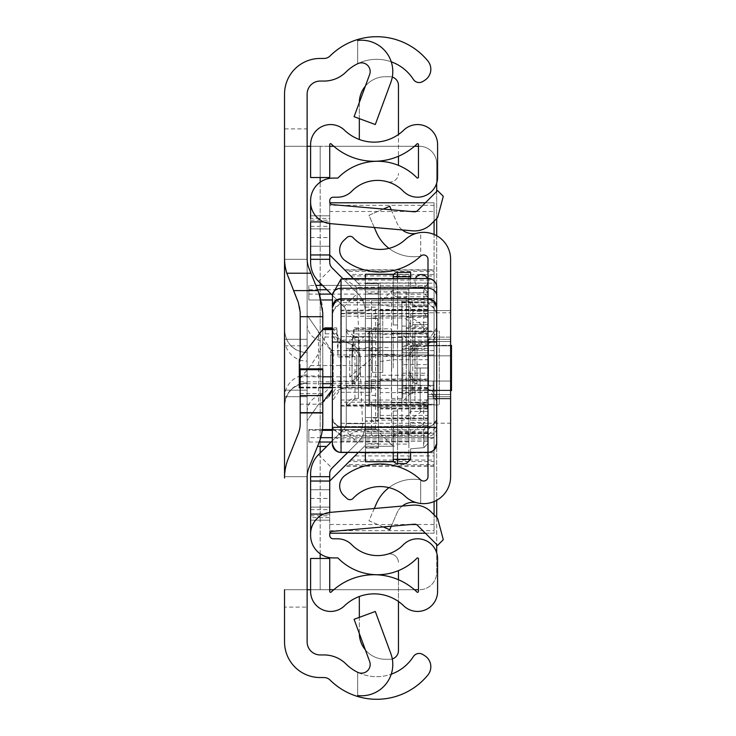 <?xml version="1.0" encoding="UTF-8"?>
<svg xmlns="http://www.w3.org/2000/svg" width="736" height="736" viewBox="0 0 736 736"><rect width="100%" height="100%" fill="white"/><g stroke="black" fill="none" stroke-linecap="round" stroke-linejoin="round"><path stroke-width="0.55" stroke-dasharray="3.68 2.76" d="M430.836 69.248A13.046 13.046 0 0 1 424.884 80.196L422.961 81.438A6.955 6.955 0 0 1 413.347 79.378L413.2 79.166A43.479 43.479 0 0 0 346.067 71.953A31.298 31.298 0 0 1 323.996 81.061L320.178 81.061A13.046 13.046 0 0 0 307.133 94.098L307.133 128.883L284.528 128.883L284.528 94.098A35.65 35.65 0 0 1 320.178 58.448L323.996 58.448A8.694 8.694 0 0 0 330.124 55.918A66.084 66.084 0 0 1 427.892 60.996A13.046 13.046 0 0 1 430.836 69.248M430.836 666.752A13.046 13.046 0 0 1 427.892 675.004A66.084 66.084 0 0 1 330.124 680.082A8.694 8.694 0 0 0 323.996 677.552L320.178 677.552A35.65 35.65 0 0 1 284.528 641.902L284.528 607.117L307.133 607.117L307.133 641.902A13.046 13.046 0 0 0 320.178 654.939L323.996 654.939A31.298 31.298 0 0 1 346.067 664.047A43.479 43.479 0 0 0 413.2 656.834L413.347 656.622A6.955 6.955 0 0 1 422.961 654.562L424.884 655.804A13.046 13.046 0 0 1 430.836 666.752M307.133 368L307.133 396.695L307.133 368M284.528 368L284.528 396.695L284.528 339.305L307.133 339.305L307.133 396.695L307.133 339.305L307.133 396.695L307.133 339.305L307.133 396.695L307.133 339.305L307.133 396.695L307.133 339.305L284.528 339.305L284.528 396.695L307.133 396.695L284.528 396.695L284.528 368M284.528 345.828L307.133 345.828L307.133 390.172L307.133 345.828L307.133 390.172L307.133 345.828L284.528 345.828L284.528 390.172L307.133 390.172L284.528 390.172L284.528 345.828M357.678 695.548L357.678 672.29L357.678 695.548A31.298 31.298 0 0 0 390.853 653.642L375.296 611.469L354.09 619.289L369.638 661.471A8.694 8.694 0 0 1 357.678 672.29A43.479 43.479 0 0 0 391.239 674.176M390.853 82.358A31.298 31.298 0 0 0 357.678 40.452L357.678 63.71A8.694 8.694 0 0 1 369.638 74.529L354.09 116.711L375.296 124.531L390.853 82.358M307.133 477.37L307.133 258.63A26.082 26.082 0 0 0 309 268.318L319.056 293.452A52.173 52.173 0 0 1 322.782 312.828L322.782 423.172A52.173 52.173 0 0 1 319.056 442.548L309 467.682A26.082 26.082 0 0 0 307.133 477.37M307.133 607.117L307.133 589.729L284.528 589.729L284.528 607.117M284.528 128.883L284.528 146.271L307.133 146.271L307.133 589.729L284.528 589.729L320.178 589.729L320.178 558.468M320.178 177.532L320.178 146.271L284.528 146.271L307.133 146.271L307.133 128.883M332.35 389.408L333.215 383.217L333.215 352.783L307.133 315.284L307.133 420.716L318.476 404.414L322.782 402.27M307.133 411.921A17.388 17.186 -0 0 1 318.476 395.812L318.476 331.586L307.133 315.284L307.133 259.311L307.133 476.689L307.133 420.716L318.476 404.414L318.476 395.812A22.604 22.338 180 0 0 333.215 374.872M293.572 290.61L288.254 277.334A52.173 52.173 0 0 1 284.528 257.959L284.528 478.041A52.173 52.173 0 0 1 288.254 458.666L298.31 433.532A26.082 26.082 0 0 0 300.178 423.844L300.178 312.156A26.082 26.082 0 0 0 298.31 302.468M300.178 376.013L300.178 368.874L322.782 368.874L322.782 376.013L300.178 376.013L300.178 413.218L300.178 358.358M322.782 329.48L322.782 376.013M284.528 259.311L284.528 476.689L284.528 259.311L307.133 259.311L284.528 259.311M284.528 396.695L284.528 339.305L284.528 396.695L307.133 396.695M391.239 61.824A43.479 43.479 0 0 0 357.678 63.71L357.678 40.452M310.61 589.729L418.462 589.729M329.737 146.271L310.61 146.271M414.442 589.729L333.767 589.729M329.737 589.729L320.178 589.729L320.178 146.271L419.299 146.271A17.388 17.388 0 0 1 436.696 163.659L436.696 572.341A17.388 17.388 0 0 1 419.299 589.729A17.388 17.388 0 0 0 436.696 572.341L436.696 552.865M333.767 146.271L414.442 146.271M418.462 146.271L419.299 146.271A17.388 17.388 0 0 1 436.696 163.659L436.696 183.135M436.696 191.489L436.696 218.546M436.696 235.722L436.696 500.278M436.696 517.454L436.696 544.511M284.528 339.305L307.133 339.305M322.782 413.218L300.178 413.218L322.782 413.218M284.528 476.689L307.133 476.689L284.528 476.689M307.133 361.128L307.133 383.217C293.416 384.542 285.881 392.076 284.528 405.821A22.604 22.604 0 0 1 307.133 383.217L307.133 352.783C293.498 351.348 285.964 343.813 284.528 330.179C285.844 343.896 293.379 351.431 307.133 352.783L307.133 361.128A22.604 22.338 180 0 1 284.528 338.79M318.476 331.586L333.215 352.783L333.215 383.217L332.35 389.427M329.185 396.106L324.493 401.056M324.401 401.129L318.476 404.414M401.911 345.396L401.911 402.785L401.911 333.215L401.911 368L401.911 345.396L450.607 345.396L427.993 345.396L427.993 390.604L427.993 345.396L427.993 390.604L427.993 345.396L450.607 345.396L450.607 390.604L450.607 345.396L450.607 390.604L450.607 345.396L450.607 368L450.607 345.396L410.605 345.396L410.605 368L410.605 302.1L424.746 313.573L425.988 315.827L427.993 315.827L410.605 315.827L425.988 315.827M401.911 390.604L401.911 368L401.911 390.604L450.607 390.604L427.993 390.604L450.607 390.604L450.607 368L450.607 390.604L410.605 390.604L410.605 345.396M450.607 312.782L450.607 423.218L450.607 312.782L427.993 312.782L427.993 423.218L427.993 312.782M427.993 345.828L450.607 345.828L450.607 390.172L450.607 345.828L450.607 390.172L450.607 345.828L450.607 390.172L450.607 345.828L450.607 390.172L450.607 345.828L427.993 345.828L450.607 345.828L427.993 345.828L427.993 390.172L450.607 390.172L427.993 390.172L427.993 345.828L427.993 390.172L427.993 345.828L427.993 390.172L450.607 390.172L427.993 390.172L427.993 345.828M427.993 339.305L450.607 339.305L450.607 396.695L450.607 339.305L450.607 396.695L450.607 339.305L450.607 396.695L450.607 339.305L450.607 396.695L450.607 339.305L450.607 396.695L450.607 339.305L450.607 396.695L450.607 339.305L450.607 396.695L450.607 339.305L427.993 339.305L450.607 339.305L427.993 339.305L450.607 339.305L427.993 339.305L427.993 396.695L450.607 396.695L427.993 396.695L427.993 339.305L427.993 396.695L427.993 339.305L427.993 396.695L450.607 396.695L427.993 396.695L427.993 339.305L427.993 396.695L427.993 339.305L427.993 396.695L450.607 396.695L427.993 396.695L427.993 339.305L427.993 396.695L427.993 339.305L427.993 396.695L427.993 339.305L450.607 339.305M427.993 337.134L450.607 337.134L450.607 398.866L450.607 337.134L450.607 398.866L450.607 337.134L427.993 337.134L427.993 398.866L450.607 398.866L427.993 398.866L427.993 337.134M427.993 310.61L427.993 355.828L427.993 310.61L450.607 310.61L450.607 355.828L450.607 310.61L450.607 333.215L450.607 310.61L382.784 310.61L382.784 333.215L382.784 310.61M427.993 355.828L450.607 355.828L450.607 333.215L450.607 355.828L382.784 355.828L382.784 333.215L382.784 355.828M416.346 502.633L420.688 503.479L416.346 502.633A17.388 17.388 0 0 0 397.063 512.799L389.74 529.727L368.984 520.757L376.317 503.829A40.728 40.728 0 0 1 420.688 479.872L420.688 503.479A26.956 26.956 0 0 1 405.315 496.441A36.956 36.956 0 0 0 353.16 498.309A4.352 4.352 0 0 1 347.024 498.52L343.804 495.521A13.046 13.046 0 0 1 345.009 475.456A59.561 59.561 0 0 1 420.688 479.872L420.688 503.479A26.956 26.956 0 0 0 450.607 476.689L450.607 259.311A26.956 26.956 0 0 0 420.688 232.521L420.688 256.128L420.688 232.521L416.346 233.367A17.388 17.388 0 0 1 397.063 223.201L389.74 206.273L368.984 215.243L376.317 232.171A40.728 40.728 0 0 0 420.688 256.128A59.561 59.561 0 0 1 345.009 260.544A13.046 13.046 0 0 1 343.804 240.479L347.024 237.48A4.352 4.352 0 0 1 353.16 237.691A36.956 36.956 0 0 0 405.315 239.559A26.956 26.956 0 0 1 420.688 232.521L416.346 233.367M450.607 381.046L450.607 398.434L450.607 381.046L433.219 381.046L433.219 398.434L450.607 398.434L433.219 398.434L433.219 381.046L450.607 381.046M427.993 452.447L427.993 278.466M388.958 487.637A40.728 40.728 0 0 1 420.688 479.872A4.352 4.352 0 0 0 427.993 476.689L427.993 259.311A4.352 4.352 0 0 0 420.688 256.128A40.728 40.728 0 0 1 388.958 248.363M427.993 411.479L427.993 420.173L425.988 420.173L424.746 422.427L410.605 433.9L410.605 411.479L427.993 411.479L420.173 411.479L427.993 411.479L427.993 368L427.993 389.74L427.993 368L420.173 368L420.173 411.479L420.173 368L427.993 368L427.993 411.479L427.993 324.521L410.605 324.521M402.233 229.936A17.388 17.388 0 0 1 397.063 223.201L391.258 209.769M383.263 209.07L368.984 215.243L374.284 227.488M402.233 506.064A17.388 17.388 0 0 0 397.063 512.799L391.258 526.231M374.284 508.512L368.984 520.757L383.263 526.93M427.993 396.695L450.607 396.695M427.993 332.249L427.993 359.738L427.993 332.249M393.217 332.249L393.217 359.738L393.217 332.249M427.993 408.977L380.172 408.977L380.172 418.333L427.993 418.683L427.993 407.965L427.993 423.264L427.993 402.215L341.044 402.215L341.044 423.264L341.044 405.324L427.993 405.297L427.993 418.333M427.993 418.03L380.172 418.03L380.172 408.977M406.263 317.345L406.263 299.589L427.993 299.589L427.993 317.345L406.263 317.345L406.263 341.532L427.993 341.532L427.993 344.779L427.993 343.528L406.263 343.528L406.263 327.704L406.263 333.96L427.993 333.96L427.993 405.297M397.56 336.637L397.56 392.297L397.56 379.794L371.478 379.794L371.478 392.297L371.478 336.619L371.478 354.301L397.56 354.301L397.56 336.637L427.993 336.637L427.993 392.297L427.993 336.637L397.56 336.619M380.172 332.184L380.172 361.477L380.172 332.184M341.044 340.142L341.044 392.297L371.478 392.297L341.044 392.297L341.044 336.619L341.044 340.142L371.478 340.142M354.09 333.813L354.09 328.762L353.666 329.608L352.746 337.116A7.388 5.897 -0 0 1 345.396 342.442A7.388 5.897 -0 0 1 338.036 337.116L336.702 328.762L338.036 356.988L352.746 356.988L354.09 333.813L380.172 333.804L380.172 365.544L310.794 365.544L319.608 351.955L325.082 337.024L325.395 328.762M341.044 427.506L341.044 441.011L427.993 441.011L427.993 427.506L341.044 427.506L341.044 313.407L427.993 313.407L427.993 316.222L427.993 310.132L380.172 310.555L380.172 287.104L427.993 287.104L427.993 283.02L427.993 299.589M427.993 313.407L427.993 356.482L341.044 356.482M427.993 427.506L427.993 356.482M427.993 441.011L341.044 441.149L341.044 431.765L427.993 431.765L427.993 441.149L341.044 441.011M427.993 402.215L427.993 431.765M427.993 343.528L427.993 333.96M427.993 317.345L427.993 341.532M427.993 313.766L341.044 313.766L341.044 310.132L341.044 310.822L427.993 310.546L427.993 287.104M341.044 310.132L427.993 310.132M427.993 406.484L341.044 406.051L341.044 431.765M427.993 400.016L341.044 400.016L341.044 406.484M380.172 415.426L427.993 415.426M427.993 392.619L380.172 392.619L380.172 405.297L380.172 310.822M380.172 392.619L380.172 375.268L427.993 375.268M427.993 378.994L380.172 378.994L380.172 375.268M427.993 337.309L380.172 337.309L380.172 378.994M427.993 328.661L406.263 328.661M427.993 333.592L406.263 333.592M406.263 299.589L406.263 292.735L406.263 294.262L427.993 294.262M427.993 309.957L380.172 309.957L380.172 297.546L406.263 297.546L406.263 294.262M427.993 283.02L380.172 283.02L380.172 309.957M427.993 285.743L380.172 285.743L380.172 283.02M341.044 405.324L341.044 310.822M341.044 400.016L341.044 402.215M380.172 297.546L380.172 365.544M332.35 383.695L380.172 383.695L380.172 376.814L349.738 376.814L380.172 351.422M380.172 383.695L380.172 376.823M380.172 287.104L380.172 285.743M380.172 333.804L380.172 328.762L354.09 328.762L353.998 327.888L380.172 327.888L380.172 328.762M380.172 337.309L380.172 327.888M406.263 333.96L380.172 334.356M406.263 334.356L406.263 297.546M406.263 341.532L406.263 343.528M397.56 354.301L397.56 379.794M371.478 354.301L371.478 379.794M299.304 387.375L299.304 381.837L380.172 381.837M380.172 323.371L349.738 348.754L349.738 376.814L332.35 376.814M349.738 348.754L380.172 348.754M310.794 365.544L299.304 379.38L299.304 381.837M299.304 359.472L299.304 379.38M332.35 345.488L332.35 327.87L336.784 327.888L336.702 328.762L332.35 328.762M428.554 385.471L428.554 339.931L428.554 385.471A13.046 13.036 180 0 1 436.696 397.55L436.696 342.028M416.999 384.284L416.999 344.632L416.999 384.284L408.866 372.214L408.866 356.712L408.866 372.214A13.046 13.036 -0 0 0 416.999 384.284L428.554 388.994A13.046 13.036 180 0 1 436.696 401.056L428.554 388.994M332.35 327.842L340.483 339.922L340.483 388.976L340.483 339.94L352.038 344.632L352.038 384.302L352.038 344.632L340.483 339.931A13.046 13.036 180 0 1 332.35 327.87M427.993 278.659L427.993 427.671L362.719 427.671L346.932 436.181L427.993 436.181A8.694 8.694 -0 0 0 436.696 427.496L436.696 427.441M436.696 309.019A8.694 8.335 180 0 0 427.993 300.693L427.993 304.925L427.993 298.88L427.993 300.693L341.044 300.693A8.694 8.335 -0 0 0 332.35 309.019L332.35 311.199L341.044 302.625L341.044 298.88L341.044 304.925L341.044 302.625L427.993 302.625L436.696 311.199M341.044 452.447L341.044 439.006L427.993 439.006A8.694 5.566 180 0 0 436.696 433.44L436.696 417.827A8.694 8.694 -0 0 1 427.993 426.512L427.993 452.428M347.309 436.19L427.993 436.19A8.694 8.694 0 0 0 436.696 427.496L427.993 427.671L427.993 436.19L427.993 435.234L341.044 435.234L341.044 435.96L332.479 428.048L341.044 435.234L341.044 429.704L332.35 421.029L332.35 417.827L332.35 433.44A8.694 5.566 -0 0 0 341.044 439.006L341.044 426.494L341.044 429.704L427.993 429.704L436.696 421.029L436.696 426.558L427.993 435.234L427.993 426.512C431.958 426.42 434.856 423.522 436.696 417.8M332.479 428.048L332.35 421.029M332.35 433.44L332.35 443.734M332.35 311.199L332.35 307.39M362.719 427.671L356.758 287.334L436.696 287.16M341.044 435.96A43.479 1.592 180 0 0 346.932 436.181M332.35 342.028L332.35 401.056A13.046 13.036 180 0 1 340.483 388.976L332.35 401.074M340.483 385.471A13.046 13.036 180 0 0 332.35 397.55L332.35 383.438M332.35 426.448L332.35 296.976M344.154 278.466L356.758 287.334M360.171 356.712L360.171 372.214L360.171 356.712A13.046 13.036 -0 0 0 352.038 344.632L360.171 356.702M372.352 333.215L372.352 372.352L372.352 333.215M382.784 333.215L382.784 372.352L382.784 333.215M410.605 302.156A26.082 25.99 -0 0 0 401.911 300.674L371.478 300.674L371.478 317.998L401.911 317.998A8.694 8.666 180 0 1 410.605 326.655L410.605 302.1M410.605 326.655L410.605 433.9M410.605 411.479L410.605 390.604M410.605 342.7L401.911 333.804L371.478 333.804L371.478 315.827L401.911 315.827C418.03 317.731 426.724 326.692 427.993 342.7L427.993 315.827L427.993 324.521L414.957 324.521L427.993 324.521L421.48 324.521L427.993 324.521L427.993 368L421.48 368L427.993 368L421.48 368L427.993 368L427.993 281.051A6.523 6.523 0 0 1 421.48 287.564A6.523 6.523 0 0 1 415.49 278.466M427.993 342.7L427.993 420.173L410.605 420.173L425.988 420.173M410.605 409.345A8.694 8.666 -0 0 1 401.911 418.002L371.478 418.002L371.478 435.326L401.911 435.326A26.082 25.99 180 0 0 410.605 433.844M427.993 393.3C426.742 409.29 418.048 418.25 401.911 420.173L371.478 420.173L371.478 402.196L401.911 402.196L410.605 393.3M371.478 435.326L371.478 420.173M371.478 402.196L371.478 418.002M371.478 300.674L371.478 315.827M371.478 333.804L371.478 317.998M451.472 345.396L451.472 390.604M410.605 368L410.605 402.785L410.605 368M423.651 332.46L427.993 328.09L427.993 292.698L427.993 328.09L424.028 332.424L414.957 333.215L414.957 402.785L424.028 403.576L427.993 407.91L427.993 443.302L427.993 407.91L424.028 403.576L414.957 402.785L414.957 333.215L423.651 332.46L424.028 288.365L423.651 292.9L397.56 292.9L397.56 276.699L410.605 276.699L410.605 287.187L423.651 288.328L410.605 287.187L410.605 278.466M410.605 276.699L410.605 272.357L397.56 272.357A4.352 4.352 0 0 0 393.217 276.699L393.217 324.962L397.56 324.962L397.56 411.038L397.56 296.801L427.542 296.801L427.993 297.786M397.56 278.466L397.56 324.962L393.217 324.962L393.217 278.466M427.993 425.408L397.56 425.334L427.993 425.334L423.651 429.686L424.028 447.635L410.605 448.813L410.605 452.447M423.651 403.54L423.651 447.672L410.605 448.813L410.605 459.301L397.56 459.301L397.56 429.686L423.651 429.686M393.217 452.447L393.217 411.038L393.217 459.301L397.56 459.301L397.56 463.643L406.263 463.643M427.993 432.566L397.56 432.566L397.56 433.66L397.56 411.038L393.217 411.038L397.56 411.038L397.56 452.447M427.993 443.302L424.028 447.635L427.993 443.302M397.56 463.643A4.352 4.352 0 0 1 393.217 459.301A4.352 4.352 0 0 0 397.56 463.643M393.217 436.853A4.352 4.278 180 0 1 397.56 432.566L397.56 425.408A4.352 4.278 180 0 0 393.217 429.686L397.56 429.686L397.56 425.334A4.352 4.352 0 0 0 393.217 429.686M397.56 296.801A4.352 3.901 0 0 1 393.217 292.9L397.56 292.9L397.56 296.801M424.028 288.365L427.993 292.698L424.028 288.365M427.542 296.801L423.651 292.9M427.993 324.521L427.993 281.051A6.523 6.523 0 0 0 427.46 278.466A6.523 6.523 0 0 1 427.993 281.051A6.523 6.523 0 0 0 427.46 278.466A6.523 6.523 0 0 1 421.48 287.564A6.523 6.523 0 0 1 414.957 281.051A6.523 6.523 0 0 1 421.48 274.528M421.48 368L414.957 368L421.48 368M401.911 370.125L401.911 348.432L401.911 370.125M427.993 370.125L427.993 348.432L427.993 370.125M427.993 311.54L427.993 301.898L412.776 301.907L412.776 311.54L427.993 311.54L427.993 402.785L427.993 364.578L401.911 364.578L401.911 301.834L401.911 393.751L401.911 388.038L412.776 388.038L412.776 393.751L412.776 322.322L427.993 322.322L427.993 331.918L412.776 331.918M401.911 301.834L427.993 301.898L427.993 352.838L401.911 352.783M401.911 349.177L427.993 349.177L427.993 352.783M427.993 349.177L427.993 364.578M427.993 388.038L412.776 388.038L412.776 311.54M401.911 388.038L401.911 402.785L401.911 379.73L427.993 379.73M401.911 379.73L401.911 364.578M412.776 333.804L427.993 333.804L427.993 331.918M427.993 333.804L427.993 306.921L401.911 306.921M412.776 301.834L412.776 305.983L427.993 305.983L427.993 306.921M427.993 305.983L427.993 322.322M401.911 373.216L427.993 373.216M427.993 313.683L412.776 313.683L412.776 322.322M412.776 313.683L412.776 305.983M393.217 368L393.217 333.215L393.217 368M401.911 368L401.911 402.785L401.911 368M346.26 348.432L346.26 387.568L346.26 348.432L365.387 348.432L365.387 387.568L365.387 348.432M346.26 387.568L365.387 387.568M377.568 350.17L377.568 328.872L377.568 368L377.568 350.17L346.26 350.17L346.26 385.83L346.26 350.17L365.387 350.17L365.387 385.83L365.387 350.17M377.568 385.83L377.568 368L377.568 385.83L346.26 385.83L346.26 368L346.26 385.83L365.387 385.83M329.737 218.38L329.737 262.292L329.737 215.832L329.737 218.38L310.61 218.38L310.61 262.292A26.956 26.956 0 0 0 318.504 281.354L343.97 306.82A7.829 7.829 0 0 1 346.26 312.349L365.387 312.349L365.387 423.651A26.956 26.956 0 0 1 357.494 442.713L332.037 468.17A7.829 7.829 0 0 0 329.737 473.708L329.737 520.168L329.737 473.708A7.829 7.829 0 0 1 332.037 468.17L357.494 442.713A26.956 26.956 0 0 0 365.387 423.651A26.956 26.956 0 0 1 357.494 442.713A26.956 26.956 0 0 0 365.387 423.651L365.387 312.349L365.387 423.651A26.956 26.956 0 0 1 357.494 442.713L332.037 468.17L357.494 442.713A26.956 26.956 0 0 0 365.387 423.651A26.956 26.956 0 0 1 357.494 442.713A26.956 26.956 0 0 0 365.387 423.651L365.387 312.349A26.956 26.956 0 0 0 357.494 293.287A26.956 26.956 0 0 1 365.387 312.349A26.956 26.956 0 0 0 357.494 293.287A26.956 26.956 0 0 1 365.387 312.349L365.387 404.956L365.387 312.349A26.956 26.956 0 0 0 357.494 293.287A26.956 26.956 0 0 1 365.387 312.349A26.956 26.956 0 0 0 357.494 293.287A26.956 26.956 0 0 1 365.387 312.349L365.387 423.651L365.387 312.349L346.26 312.349L346.26 423.651A7.829 7.829 0 0 1 343.97 429.18L318.504 454.646A26.956 26.956 0 0 0 310.61 473.708L310.61 517.62L329.737 517.62M332.433 295.283L343.97 306.82A7.829 7.829 0 0 1 346.26 312.349A7.829 7.829 0 0 0 343.97 306.82A7.829 7.829 0 0 1 346.26 312.349A7.829 7.829 0 0 0 343.97 306.82L318.504 281.354A26.956 26.956 0 0 1 310.61 262.292A26.956 26.956 0 0 0 318.504 281.354A26.956 26.956 0 0 1 310.61 262.292A26.956 26.956 0 0 0 318.504 281.354L343.97 306.82A7.829 7.829 0 0 1 346.26 312.349L346.26 423.651A7.829 7.829 0 0 1 343.97 429.18L332.35 440.8L343.97 429.18A7.829 7.829 0 0 0 346.26 423.651L346.26 328.872A8.694 8.694 0 0 0 354.954 337.566L346.26 328.872L346.26 423.651A7.829 7.829 0 0 1 343.97 429.18A7.829 7.829 0 0 0 346.26 423.651A7.829 7.829 0 0 1 343.97 429.18L332.35 440.8M342.792 278.585L332.037 267.83A7.829 7.829 0 0 1 329.737 262.292A7.829 7.829 0 0 0 332.037 267.83A7.829 7.829 0 0 1 329.737 262.292L329.737 246.266L329.737 262.292A7.829 7.829 0 0 0 332.037 267.83L357.494 293.287L332.037 267.83A7.829 7.829 0 0 1 329.737 262.292A7.829 7.829 0 0 0 332.037 267.83A7.829 7.829 0 0 1 329.737 262.292L329.737 200.68A3.478 3.478 0 0 1 333.215 197.202L337.539 197.202A20.001 20.001 0 0 0 351.808 191.213A36.082 36.082 0 0 1 387.403 181.764A8.694 8.694 0 0 0 398.461 173.402A8.694 8.694 0 0 1 387.403 181.764A36.082 36.082 0 0 1 403.319 191.213A20.001 20.001 0 0 0 437.589 177.201L437.589 144.569A20.001 20.001 0 0 0 403.696 130.18A42.605 42.605 0 0 1 398.461 134.486L398.461 156.262A61.732 61.732 0 0 0 416.99 143.943A0.874 0.874 0 0 1 418.462 144.569L418.462 177.201A0.874 0.874 0 0 1 416.972 177.808A55.218 55.218 0 0 0 398.461 165.379L398.461 85.404A8.694 8.694 0 0 0 389.767 76.71L385.425 76.71L389.767 76.71A8.694 8.694 0 0 1 392.288 77.087M329.737 473.708A7.829 7.829 0 0 1 332.037 468.17A7.829 7.829 0 0 0 329.737 473.708L329.737 535.32A3.478 3.478 0 0 0 333.215 538.798L337.539 538.798A20.001 20.001 0 0 1 351.808 544.787A36.082 36.082 0 0 0 387.403 554.236A8.694 8.694 0 0 1 398.461 562.598A8.694 8.694 0 0 0 387.403 554.236A36.082 36.082 0 0 0 403.319 544.787A20.001 20.001 0 0 1 437.589 558.799L437.589 591.431A20.001 20.001 0 0 1 403.696 605.82A42.605 42.605 0 0 0 344.503 605.82A20.001 20.001 0 0 1 310.61 591.431L310.61 558.468L329.737 558.468L329.737 591.431A0.874 0.874 0 0 0 331.218 592.057A61.732 61.732 0 0 1 376.722 574.788L376.722 574.724A55.218 55.218 0 0 1 338.155 558.192A0.874 0.874 0 0 0 337.539 557.925L333.215 557.925A22.604 22.604 0 0 1 310.61 535.32L310.61 473.708A26.956 26.956 0 0 1 318.504 454.646A26.956 26.956 0 0 0 310.61 473.708A26.956 26.956 0 0 1 318.504 454.646A26.956 26.956 0 0 0 310.61 473.708A26.956 26.956 0 0 1 318.504 454.646L343.97 429.18A7.829 7.829 0 0 0 346.26 423.651L346.26 312.349A7.829 7.829 0 0 0 343.97 306.82L322.552 285.402L378.433 285.402L378.433 446.402L378.433 442.032L331.126 442.032M410.835 524.51L329.737 524.51L329.737 512.422L329.737 514.078L323.647 514.078A21.74 21.74 0 0 1 330.455 512.348L412.537 505.163A23.478 23.478 0 0 1 431.186 511.952L437.589 518.346L443.302 539.69L437.589 545.404L417.662 525.476A4.352 4.352 0 0 0 414.202 524.216L332.12 531.401A2.613 2.613 0 0 0 329.737 533.996L329.737 514.078L310.61 514.078L310.61 473.708A26.956 26.956 0 0 1 318.504 454.646L343.97 429.18A7.829 7.829 0 0 0 346.26 423.651L346.26 312.349A7.829 7.829 0 0 0 343.97 306.82L318.504 281.354A26.956 26.956 0 0 1 310.61 262.292L310.61 221.922L329.737 221.922L329.737 202.004A2.613 2.613 0 0 0 332.12 204.599L414.202 211.784A4.352 4.352 0 0 0 417.662 210.524L437.589 190.596L443.302 196.31L437.589 217.654L431.186 224.048A23.478 23.478 0 0 1 412.537 230.837L330.455 223.652A21.74 21.74 0 0 1 310.61 202.004M310.61 489.734L310.61 476.689L310.61 489.734L329.737 489.734L310.61 489.734M323.647 221.922L329.737 221.922L329.737 223.578L329.737 211.49L410.835 211.49M329.737 259.311L329.737 246.266L329.737 259.311L310.61 259.311L329.737 259.311M343.97 306.82L357.494 293.287L332.037 267.83L318.504 281.354A26.956 26.956 0 0 1 310.61 262.292L310.61 200.68A22.604 22.604 0 0 1 333.215 178.075L337.539 178.075A0.874 0.874 0 0 0 338.155 177.808A55.218 55.218 0 0 1 376.722 161.276L376.722 161.212A61.732 61.732 0 0 1 331.218 143.943A0.874 0.874 0 0 0 329.737 144.569L329.737 177.532L310.61 177.532L310.61 144.569A20.001 20.001 0 0 1 344.503 130.18A42.605 42.605 0 0 0 398.461 134.486M357.494 293.287L332.037 267.83M343.97 429.18L318.504 454.646L343.97 429.18L357.494 442.713M346.527 404.956L369.739 404.956L369.739 331.044L346.527 331.044L368.874 331.044L368.874 404.956L365.387 404.956L406.263 404.956L369.739 404.956L369.739 331.044L346.26 331.044L439.3 331.044L368.874 331.044L368.874 404.956L346.527 404.956M346.26 423.651L365.387 423.651L346.26 423.651L346.26 312.349L346.26 423.651L365.387 423.651L346.26 423.651M392.288 658.913A8.694 8.694 0 0 1 389.767 659.29L385.425 659.29L389.767 659.29A8.694 8.694 0 0 0 398.461 650.596L398.461 570.621A55.218 55.218 0 0 0 416.972 558.192A0.874 0.874 0 0 1 418.462 558.799L418.462 591.431A0.874 0.874 0 0 1 416.99 592.057A61.732 61.732 0 0 0 398.461 579.738L398.461 601.514M310.61 533.996A21.74 21.74 0 0 1 323.647 514.078M365.378 649.897A26.082 26.082 0 0 0 385.425 659.29A26.082 26.082 0 0 1 359.334 633.208L359.334 596.5M359.334 139.5L359.334 102.792A26.082 26.082 0 0 1 385.425 76.71A26.082 26.082 0 0 0 365.378 86.103M398.461 579.738A61.732 61.732 0 0 0 376.722 574.788M376.722 574.724A55.218 55.218 0 0 0 398.461 570.621M376.722 161.212A61.732 61.732 0 0 0 398.461 156.262M376.722 161.276A55.218 55.218 0 0 1 398.461 165.379M354.954 337.566L358.432 337.566L358.432 398.434L354.954 398.434A8.694 8.694 0 0 0 346.26 407.128L354.954 398.434L358.432 398.434L358.432 337.566L354.954 337.566L354.954 398.434M377.568 417.56L365.387 417.56L377.568 417.56L377.568 318.44L377.568 417.56M377.568 318.44L365.387 318.44L377.568 318.44M329.737 254.96L329.737 202.786L434.084 202.786L434.084 275.954L350.732 275.954L329.737 254.96L310.61 254.96M434.084 275.954L434.084 533.214L329.737 533.214L329.737 481.04L310.61 481.04M359.334 118.643L359.334 102.792A26.082 26.082 0 0 1 359.334 102.479M359.334 633.521A26.082 26.082 0 0 1 359.334 633.208L359.334 617.357M346.26 312.349L365.387 312.349L346.26 312.349M369.739 331.044L406.263 331.044L406.263 404.956L406.263 331.044L369.739 331.044M368.874 404.956L439.3 404.956L439.3 331.044L439.3 404.956L368.874 404.956M329.737 246.266L310.61 246.266L329.737 246.266M310.61 507.122L329.737 507.122L310.61 507.122M310.61 228.878L329.737 228.878L310.61 228.878M310.61 215.832L329.737 215.832L310.61 215.832M310.61 520.168L329.737 520.168L310.61 520.168M391.478 368L391.478 328.872L391.478 368M365.387 368L365.387 395.388L365.387 368M408.866 368L408.866 402.785L408.866 368M365.387 354.954L434.084 354.954L365.387 354.954L434.084 354.954L365.387 354.954L365.387 350.612L365.387 354.954M434.084 280.085L434.084 271.391L346.168 271.391L354.862 280.085L434.084 280.085L434.084 283.158L357.935 283.158L354.862 280.085M365.387 381.046L434.084 381.046L365.387 381.046L434.084 381.046L365.387 381.046L365.387 385.388L365.387 381.046M434.084 464.609L434.084 455.915L354.862 455.915L346.168 464.609L434.084 464.609L434.084 465.888L434.084 461.536L349.241 461.536L346.168 464.609M434.084 221.15L434.084 202.786L425.39 202.786M329.866 202.786L329.737 211.49M329.737 524.51L329.866 533.214M425.39 533.214L434.084 533.214L434.084 514.85M365.387 274.436L365.387 302.781L365.387 298.439L365.387 302.781L365.387 298.439L434.084 298.439L365.387 298.439L434.084 298.439L365.387 298.439L365.387 290.61L365.387 350.612L365.387 290.61L349.241 274.464L434.084 274.464L434.084 271.391M329.737 481.04L365.387 445.39L365.387 437.561L434.084 437.561L365.387 437.561L434.084 437.561L365.387 437.561L365.387 433.219L365.387 461.564M346.168 271.391L349.241 274.464M434.084 354.954L434.084 350.612L434.084 354.954M354.862 455.915L357.935 452.842L434.084 452.842L434.084 455.915M434.084 381.046L434.084 385.388L434.084 381.046M434.084 501.538L434.084 234.462M353.243 278.466L365.387 290.61L365.387 445.39L358.331 452.447L365.387 445.39L365.387 385.388L365.387 445.39L349.241 461.536M365.387 298.439L408.866 298.439L365.387 298.439M365.387 452.447L365.387 289.745L408.866 289.745L408.866 461.739L408.866 274.261L408.866 289.745L365.387 289.745L365.387 278.466M434.084 274.464L434.084 283.158M434.084 437.561L434.084 433.219L434.084 437.561M357.935 283.158L350.732 275.954M434.084 452.842L434.084 461.536M378.433 442.032L378.433 283.664L365.387 283.664L365.387 433.219L365.387 299.975L365.387 420.891L378.433 420.891M434.084 385.388L434.084 433.219L434.084 385.388L365.387 385.388L434.084 385.388M434.084 302.781L434.084 433.219L434.084 302.781L365.387 302.781L434.084 302.781M365.387 444.084L365.387 404.956L365.387 444.084L408.866 444.084L408.866 404.956L408.866 444.084M365.387 291.916L365.387 331.044L365.387 291.916L408.866 291.916L408.866 331.044L408.866 291.916M365.387 331.697L365.387 404.303L365.387 331.697L434.084 331.697L434.084 404.303L434.084 331.697L365.387 331.697M365.387 307.133L375.535 307.133L391.589 291.079L391.589 444.921L394.376 446.255L365.387 446.255L394.376 446.255M394.376 289.745L391.589 291.079M391.589 444.921L375.535 428.867L365.387 428.867M365.387 404.303L434.084 404.303L365.387 404.303M365.387 331.044L408.866 331.044L365.387 331.044M365.387 304.962L408.866 304.962M365.387 431.038L408.866 431.038M365.387 404.956L408.866 404.956L365.387 404.956M319.258 442.032L308.872 442.032L308.872 430.339L322.294 430.339M332.35 430.339L365.387 430.339L365.387 428.932L365.387 437.57L365.387 421.259L378.433 421.259M378.433 368L378.433 395.388L378.433 368M331.246 294.096L378.433 294.096L378.433 302.79L378.433 285.402L315.836 285.402M408.866 294.087L365.387 294.087L378.433 294.096L378.433 288.006L365.387 288.006M378.433 293.305L365.387 293.305L365.387 283.664L378.433 283.664L378.433 288.006M378.433 447.516L378.433 437.561L378.433 447.985L378.433 447.516L365.387 447.516L365.387 437.561L378.433 437.57L365.387 437.561L365.387 447.516M378.433 447.985L365.387 447.985L378.433 447.985M326.747 446.402L317.51 446.402M308.872 442.032L308.872 429.585L378.433 429.585M332.35 429.548L365.387 429.585L365.387 420.891M378.433 285.458L308.872 285.458L308.872 299.975L365.387 299.975L332.35 299.975M321.181 299.975L308.872 299.975L308.872 285.458M378.433 309.332L365.387 309.332L365.387 293.305M365.387 309.332L365.387 421.259M365.387 429.548L365.387 430.339M308.872 430.339L308.872 429.548L322.396 429.548M377.568 368L377.568 407.128L377.568 368M391.478 398.24L391.478 337.566L391.478 398.24M402.785 398.24L402.785 337.566L402.785 398.24M330.611 385.287L330.611 350.612L330.611 385.287M391.478 385.287L391.478 350.612L391.478 385.287M356.693 355.037L356.693 381.046L356.693 355.037M330.611 355.037L330.611 381.046L330.611 355.037M320.178 553.785L320.178 452.98M320.178 446.402L320.178 285.402M320.178 283.02L320.178 182.215M322.782 388.001L300.178 388.001M322.782 393.594L300.178 393.594M322.782 404.174L300.178 404.174M322.782 387.127L300.178 387.127M307.133 374.872A22.604 22.338 180 0 0 284.528 397.21M307.133 382.95A22.604 22.338 180 0 0 284.528 405.278M307.133 324.079A17.388 17.186 -0 0 0 318.476 340.188A22.604 22.338 180 0 1 333.215 361.128M427.993 341.476L450.607 341.476L427.993 341.476M427.993 394.524L450.607 394.524L427.993 394.524M341.044 336.637L371.478 336.637L341.044 336.619M325.082 337.024L336.748 337.024M427.993 408.222L380.172 408.222M427.993 309.442L380.172 309.442M427.993 340.142L397.56 340.142M427.993 392.279L397.56 392.279L427.993 392.297M427.993 388.774L397.56 388.774M380.172 310.546L427.993 310.546M371.478 388.774L341.044 388.774M380.172 387.375L332.35 387.375M322.782 387.375L300.178 387.375M300.178 383.695L322.782 383.695M354.034 337.024L380.172 337.024M332.35 329.608L337.125 329.608M322.782 376.814L300.178 376.814M353.666 329.608L380.172 329.608M352.746 337.116L352.746 356.988M338.036 337.116L338.036 356.988M325.395 333.804L336.702 333.804M436.696 327.87A13.046 13.036 180 0 1 428.554 339.94L416.999 344.632A13.046 13.036 -0 0 0 408.866 356.712M341.044 426.512A8.694 8.694 180 0 1 332.35 417.827C334.181 423.522 337.079 426.42 341.044 426.494L427.993 426.512L341.044 426.494M436.696 331.375A13.046 13.036 180 0 1 428.554 343.445M408.866 368.708A13.046 13.036 -0 0 0 416.999 380.779M416.999 348.137A13.046 13.036 -0 0 0 408.866 360.217M352.038 380.779A13.046 13.036 -0 0 0 360.171 368.708M360.171 360.217A13.046 13.036 -0 0 0 352.038 348.137M352.038 384.284A13.046 13.036 -0 0 0 360.171 372.214L352.038 384.302L340.483 388.994M340.483 343.445A13.046 13.036 180 0 1 332.35 331.375M401.911 418.002L401.911 402.196M401.911 333.804L401.911 317.998M401.911 315.827L401.911 300.674M410.605 313.573L424.746 313.573M410.605 422.427L424.746 422.427M401.911 435.326L401.911 420.173M397.56 272.357L397.56 276.699L393.217 276.699A4.352 4.352 0 0 1 397.56 272.357M427.993 281.051A6.523 6.523 0 0 1 421.48 287.564M401.911 393.705L412.776 393.705M401.911 346.711L427.993 346.711M401.911 302.211L412.776 302.211M401.911 326.103L427.993 326.103M412.776 386.004L401.911 386.004M318.504 454.646L332.037 468.17M310.61 476.689L329.737 476.689L310.61 476.689M310.61 498.428L329.737 498.428M310.61 237.572L329.737 237.572M310.61 220.184L329.737 220.184M310.61 515.816L329.737 515.816M310.61 509.671L329.737 509.671M310.61 226.329L329.737 226.329M434.084 205.335L329.737 205.335M329.737 530.665L434.084 530.665M416.199 211.49L434.084 211.49M434.084 524.51L416.199 524.51M434.084 350.612L365.387 350.612L434.084 350.612M344.586 269.808L434.084 269.808M350.732 460.046L434.084 460.046M434.084 466.192L344.586 466.192M434.084 433.219L365.387 433.219L434.084 433.219M408.866 282.955L365.387 282.955M393.852 274.436L408.866 274.436M375.535 428.867L375.535 307.133M408.866 461.564L393.852 461.564M365.387 453.045L408.866 453.045M408.866 441.913L365.387 441.913M378.433 437.681L332.35 437.681M320.73 437.681L308.872 437.681M308.872 294.096L319.304 294.096M378.433 443.661L365.387 443.661M308.872 289.745L317.575 289.745M326.904 289.745L378.433 289.745M427.993 423.218L450.607 423.218M380.172 361.477L393.217 359.738L427.993 359.738M380.172 407.965L427.993 407.965M380.172 304.962L393.217 306.7L427.993 306.7M341.044 316.222L427.993 316.222M341.044 406.051L427.993 406.051M341.044 423.264L427.993 423.264M380.172 380.227L427.993 380.227M406.263 327.704L427.993 327.704M406.263 292.735L427.993 292.735M380.172 418.683L427.993 418.683M406.263 344.779L427.993 344.779M380.172 285.697L427.993 285.697M300.178 387.716L322.782 387.716M332.35 387.716L380.172 387.716M408.866 356.702L416.999 344.623L428.554 339.931L436.696 327.842M332.35 313.619L335.662 306.792L341.044 304.925L427.993 304.925L433.384 306.792L436.696 313.619M382.784 294.087L372.352 294.087M382.784 372.352L372.352 372.352M410.605 346.26L427.993 346.26M410.605 389.74L427.993 389.74M410.605 333.215L393.217 333.215M410.605 402.785L427.993 402.785M427.993 433.66L397.56 433.66L394.514 434.912L393.217 438.012M414.957 324.521L414.957 368L414.957 324.521M427.993 387.568L401.911 387.568M427.993 348.432L401.911 348.432M401.911 349.076L427.993 349.076M412.776 333.85L427.993 333.85M401.911 393.751L412.776 393.751M401.911 352.838L427.993 352.838M412.776 305.928L427.993 305.928M401.911 402.785L393.217 402.785M365.387 388.433L391.478 388.433M391.478 402.785L408.866 402.785M434.084 270.112L344.89 270.112M434.084 465.888L344.89 465.888M408.866 274.261L393.962 274.261M408.866 461.739L393.962 461.739M391.478 333.215L408.866 333.215M365.387 347.567L391.478 347.567M365.387 428.932L378.433 428.932M365.387 395.388L378.433 395.388M365.387 302.79L378.433 302.79M365.387 340.612L378.433 340.612M377.568 328.872L391.478 328.872M377.568 407.128L391.478 407.128M391.478 337.566L402.785 337.566M330.611 350.612L391.478 350.612M330.611 381.046L356.693 381.046M330.611 354.954L356.693 354.954M330.611 385.388L391.478 385.388M391.478 398.434L402.785 398.434"/><path stroke-width="1.1" d="M391.239 61.824A43.479 43.479 0 0 1 413.2 79.166L413.347 79.378A6.955 6.955 0 0 0 422.961 81.438L424.884 80.196A13.046 13.046 0 0 0 427.892 60.996A66.084 66.084 0 0 0 357.678 39.514L357.678 40.452A31.298 31.298 0 0 1 390.853 82.358L375.296 124.531L354.09 116.711L369.638 74.529A8.694 8.694 0 0 0 357.678 63.71A43.479 43.479 0 0 0 346.067 71.953A31.298 31.298 0 0 1 323.996 81.061L320.178 81.061A13.046 13.046 0 0 0 307.133 94.098L307.133 258.63A26.082 26.082 0 0 0 309 268.318L319.056 293.452L322.782 312.828L322.782 329.48M322.782 369.665L300.178 369.665L300.178 368.874L322.782 368.874L322.782 423.172A52.173 52.173 0 0 1 319.056 442.548L309 467.682A26.082 26.082 0 0 0 307.133 477.37L307.133 641.902A13.046 13.046 0 0 0 320.178 654.939L323.996 654.939A31.298 31.298 0 0 1 346.067 664.047A43.479 43.479 0 0 0 357.678 672.29A8.694 8.694 0 0 0 369.638 661.471L354.09 619.289L375.296 611.469L390.853 653.642A31.298 31.298 0 0 1 357.678 695.548L357.678 696.486A66.084 66.084 0 0 0 427.892 675.004A13.046 13.046 0 0 0 424.884 655.804L422.961 654.562A6.955 6.955 0 0 0 413.347 656.622L413.2 656.834A43.479 43.479 0 0 1 391.239 674.176M284.528 146.271L284.528 257.959A52.173 52.173 0 0 0 286.81 273.222L310.96 273.222M322.782 412.657L300.178 412.657L300.178 423.844A26.082 26.082 0 0 1 298.31 433.532L288.254 458.666A52.173 52.173 0 0 0 284.528 478.041L284.528 94.098A35.65 35.65 0 0 1 320.178 58.448L323.996 58.448A8.694 8.694 0 0 0 330.124 55.918A66.084 66.084 0 0 1 357.678 39.514L357.678 40.452M357.678 695.548L357.678 696.486A66.084 66.084 0 0 1 330.124 680.082A8.694 8.694 0 0 0 323.996 677.552L320.178 677.552A35.65 35.65 0 0 1 284.528 641.902L284.528 589.729M293.572 290.61L317.915 290.61L293.572 290.61L298.31 302.468L286.81 273.222M300.178 412.657L300.178 395.591L322.782 395.591M300.178 369.665L300.178 395.591M298.31 302.468L300.178 312.156L300.178 358.358M307.133 589.729L310.61 589.729M310.61 146.271L307.133 146.271M418.462 589.729L414.442 589.729M333.767 589.729L329.737 589.729M329.737 146.271L333.767 146.271M414.442 146.271L418.462 146.271M436.696 183.135L436.696 191.489M436.696 218.546L436.696 235.722M436.696 500.278L436.696 517.454M436.696 544.511L436.696 552.865M322.782 402.27L332.35 389.408M332.35 389.427L329.185 396.106M332.35 307.574L335.662 300.748L341.044 298.88L427.993 298.88L427.993 427.266L436.696 427.441L436.696 443.624A8.694 8.694 -0 0 1 427.993 452.309L341.044 452.309A8.694 8.694 180 0 1 332.35 443.624L332.35 443.734A8.694 8.694 180 0 0 341.044 452.428L427.993 452.428L427.993 427.266L341.044 427.266L341.044 452.447L427.993 452.428L427.993 476.689A4.352 4.352 0 0 1 420.688 479.872A59.561 59.561 0 0 0 345.009 475.456A13.046 13.046 0 0 0 343.804 495.521L347.024 498.52A4.352 4.352 0 0 0 353.16 498.309A36.956 36.956 0 0 1 405.315 496.441A26.956 26.956 0 0 0 450.607 476.689L450.607 259.311A26.956 26.956 0 0 0 405.315 239.559A36.956 36.956 0 0 1 353.16 237.691A4.352 4.352 0 0 0 347.024 237.48L343.804 240.479A13.046 13.046 0 0 0 345.009 260.544A59.561 59.561 0 0 0 420.688 256.128A4.352 4.352 0 0 1 427.993 259.311L427.993 278.659A8.694 8.501 -0 0 1 436.696 287.16L436.696 427.441L436.696 287.16A8.694 8.694 0 0 0 427.993 278.466L341.044 279.064L341.044 427.266L332.35 427.441L332.35 309.019M391.258 209.769L389.74 206.273L383.263 209.07M388.958 248.363A40.728 40.728 0 0 1 376.317 232.171L374.284 227.488M402.233 229.936A17.388 17.388 0 0 0 416.346 233.367M391.258 526.231L389.74 529.727L383.263 526.93M402.233 506.064A17.388 17.388 0 0 1 416.346 502.633M374.284 508.512L376.317 503.829A40.728 40.728 0 0 1 388.958 487.637M300.178 387.375L299.304 387.716L299.304 359.472L322.681 329.608L332.35 329.608M332.35 328.762L325.395 328.762L324.843 327.888L322.681 329.608M436.696 443.624L436.696 433.44M436.696 417.827L436.696 421.029M436.696 426.558L436.696 427.496M332.35 443.624L332.35 427.441M436.696 307.574L433.854 301.144L427.993 298.798L341.044 298.798A8.694 8.584 180 0 0 332.35 307.39L332.534 294.28L341.044 279.064M332.35 401.056L332.35 397.55M332.35 383.438L332.35 345.488M324.843 327.888L332.35 327.888L332.35 342.028L436.696 342.028L436.696 397.55M342.47 278.659L427.993 278.466M450.607 390.604L451.472 390.604L451.472 345.396L450.607 345.396M393.217 278.466L393.217 276.699A4.352 4.352 0 0 1 397.56 272.357L410.605 272.357L410.605 278.466M410.605 452.447L410.605 459.301L406.263 463.643L397.56 463.643A4.352 4.352 0 0 1 393.217 459.301L393.217 452.447M397.56 452.447L397.56 459.301L410.605 459.301L406.263 463.643M415.49 278.466A6.523 6.523 0 0 1 427.46 278.466A6.523 6.523 0 0 0 421.48 274.528A6.523 6.523 0 0 1 427.46 278.466A6.523 6.523 0 0 0 421.48 274.528M329.737 473.708A7.829 7.829 0 0 1 332.037 468.17A7.829 7.829 0 0 0 329.737 473.708A7.829 7.829 0 0 1 332.037 468.17L347.751 452.447L332.037 468.17A7.829 7.829 0 0 0 329.737 473.708L329.737 512.422L329.737 481.04L310.61 481.04L310.61 473.708A26.956 26.956 0 0 1 318.504 454.646L332.35 440.8M315.836 285.402L322.552 285.402L318.504 281.354A26.956 26.956 0 0 1 310.61 262.292L310.61 254.96L329.737 254.96L329.737 223.578L329.737 262.292A7.829 7.829 0 0 0 332.037 267.83L342.792 278.585M310.61 533.996L310.61 535.32A22.604 22.604 0 0 0 333.215 557.925L337.539 557.925A0.874 0.874 0 0 1 338.155 558.192A55.218 55.218 0 0 0 416.972 558.192A0.874 0.874 0 0 1 418.462 558.799L418.462 591.431A0.874 0.874 0 0 1 416.99 592.057A61.732 61.732 0 0 0 331.218 592.057A0.874 0.874 0 0 1 329.737 591.431L329.737 558.468L310.61 558.468L310.61 591.431A20.001 20.001 0 0 0 344.503 605.82A42.605 42.605 0 0 1 403.696 605.82A20.001 20.001 0 0 0 437.589 591.431L437.589 558.799A20.001 20.001 0 0 0 403.319 544.787A36.082 36.082 0 0 1 351.808 544.787A20.001 20.001 0 0 0 337.539 538.798L333.215 538.798A3.478 3.478 0 0 1 329.737 535.32L329.737 533.996A2.613 2.613 0 0 1 332.12 531.401L414.202 524.216A4.352 4.352 0 0 1 417.662 525.476L437.589 545.404L443.302 539.69L437.589 518.346L431.186 511.952A23.478 23.478 0 0 0 412.537 505.163L330.455 512.348A21.74 21.74 0 0 0 310.61 533.996L310.61 481.04M310.61 517.62L310.61 514.078L323.647 514.078M310.61 202.004A21.74 21.74 0 0 0 330.455 223.652L412.537 230.837A23.478 23.478 0 0 0 431.186 224.048L437.589 217.654L443.302 196.31L437.589 190.596L417.662 210.524A4.352 4.352 0 0 1 414.202 211.784L332.12 204.599A2.613 2.613 0 0 1 329.737 202.004L329.737 200.68A3.478 3.478 0 0 1 333.215 197.202L337.539 197.202A20.001 20.001 0 0 0 351.808 191.213A36.082 36.082 0 0 1 403.319 191.213A20.001 20.001 0 0 0 437.589 177.201L437.589 144.569A20.001 20.001 0 0 0 403.696 130.18A42.605 42.605 0 0 1 344.503 130.18A20.001 20.001 0 0 0 310.61 144.569L310.61 177.532L329.737 177.532L329.737 144.569A0.874 0.874 0 0 1 331.218 143.943A61.732 61.732 0 0 0 416.99 143.943A0.874 0.874 0 0 1 418.462 144.569L418.462 177.201A0.874 0.874 0 0 1 416.972 177.808A55.218 55.218 0 0 0 338.155 177.808A0.874 0.874 0 0 1 337.539 178.075L333.215 178.075A22.604 22.604 0 0 0 310.61 200.68L310.61 218.38M310.61 254.96L310.61 221.922L323.647 221.922M318.504 281.354L332.433 295.283M398.461 156.262L398.461 165.379M392.288 77.087A8.694 8.694 0 0 1 398.461 85.404L398.461 134.486M359.334 102.479A26.082 26.082 0 0 1 365.378 86.103M359.334 139.5L359.334 118.643M398.461 570.621L398.461 579.738M392.288 658.913A8.694 8.694 0 0 0 398.461 650.596L398.461 601.514M359.334 617.357L359.334 596.5M365.378 649.897A26.082 26.082 0 0 1 359.334 633.521M425.39 202.786L329.866 202.786M329.866 533.214L425.39 533.214M434.084 514.85L434.084 501.538M434.084 234.462L434.084 221.15M329.737 254.96L353.243 278.466M357.935 452.842L329.737 481.04M393.852 461.564L365.387 461.739L365.387 452.447M365.387 278.466L365.387 274.261L393.852 274.436M322.294 430.339L332.35 430.339M317.51 446.402L326.747 446.402M332.35 299.975L321.181 299.975M322.396 429.548L332.35 429.548M320.178 558.468L320.178 553.785M320.178 452.98L320.178 446.402M320.178 285.402L320.178 283.02M320.178 182.215L320.178 177.532M322.782 316.701L300.178 316.701M332.35 387.375L322.782 387.375M299.304 383.695L300.178 383.695M322.782 383.695L332.35 383.695M332.35 376.814L322.782 376.814M300.178 376.814L299.304 376.814M436.696 307.39A8.694 8.584 -0 0 0 427.993 298.798L427.993 278.659M332.534 294.28A8.694 7.535 180 0 1 341.044 288.273L427.993 288.273A8.694 7.535 -0 0 1 436.696 295.817M427.993 452.428A8.694 8.694 -0 0 0 436.696 443.734M410.605 276.699L397.56 276.699L397.56 278.466M397.56 463.643L397.56 459.301L393.217 459.301M393.217 276.699L397.56 276.699L397.56 272.357M329.737 476.689L310.61 476.689M329.737 259.311L310.61 259.311M410.835 211.49L416.199 211.49M416.199 524.51L410.835 524.51M332.35 437.681L320.73 437.681M319.304 294.096L331.246 294.096M331.126 442.032L319.258 442.032M317.575 289.745L326.904 289.745M299.304 387.716L300.178 387.716M322.782 387.716L332.35 387.716M427.993 452.447L431.452 451.738L433.743 450.276L436.696 443.753M341.044 452.447C337.079 452.382 334.181 449.484 332.35 443.753M393.962 274.261L365.387 274.261M393.962 461.739L365.387 461.739"/></g></svg>
